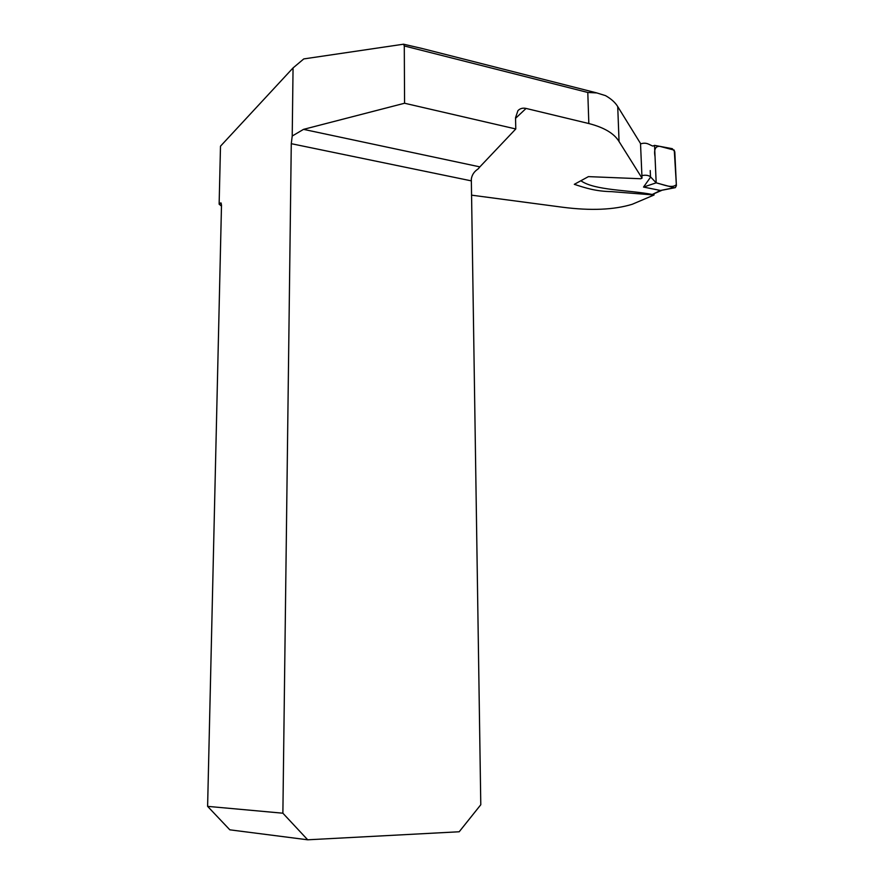 <?xml version="1.0" encoding="UTF-8"?>
<svg xmlns="http://www.w3.org/2000/svg" width="884" height="884" viewBox="0 0 884 884"><rect width="100%" height="100%" fill="white"/><g stroke="black" fill="none" stroke-linecap="round" stroke-linejoin="round"><path stroke-width="1.33" d="M653.983 193.596L654.049 194.999L611.507 191.629C595.683 191.375 585.131 187.883 574.313 184.325L588.424 176.623L640.745 178.745L642.016 178.148L640.513 143.484L617.728 106.588C615.275 102.533 611.231 98.886 605.562 95.649L596.799 92.93L587.794 92.466L588.832 123.539L526.079 108.434L515.549 118.323M471.503 195.154L562.556 207.232C590.733 210.845 613.949 209.862 632.193 204.292L654.049 194.999M642.016 178.148L619.054 141.539C614.203 133.473 604.126 127.473 588.832 123.539M303.521 129.362L404.574 103.24L404.286 45.946L403.568 44.2L303.776 58.919L293.057 67.924L292.217 136.037L303.521 129.362L479.857 166.877L515.781 128.965L515.538 117.705L517.936 110.644C520.068 108.456 522.775 107.715 526.079 108.434M293.057 67.924L220.492 146.192L219.133 204.193L221.077 202.966L221.497 205.21L207.607 806.363L282.88 813.203L291.278 143.683L292.217 136.037M221.475 206.083L219.133 204.193M421.69 48.377L403.568 44.2M404.574 103.24L515.781 128.965M478.288 168.756L479.857 166.877M207.607 806.363L229.829 829.822L307.698 839.8L459.194 831.767L480.786 804.749L471.327 179.065C471.912 175.231 473.802 172.126 476.973 169.761L478.553 168.568M282.88 813.203L307.698 839.8M580.965 180.8C594.722 190.568 629.253 189.927 652.27 194.469L660.525 190.469L674.127 187.728L656.182 182.844L650.491 176.811L650.226 170.535L650.48 176.701M650.425 176.723C648.436 175.253 645.596 174.866 641.906 175.584M660.525 190.469L643.519 187.065L656.182 182.844C663.519 184.524 672.149 188.856 676.337 184.601L674.26 150.125L659.685 146.324C655.331 146.169 653.784 149.628 655.044 156.7L656.182 182.844L654.547 145.363L652.922 146.081C649.276 144.921 646.889 141.86 640.535 143.904M643.519 187.065L650.657 177.043M654.547 145.363L672.293 148.689L674.801 151.739L676.393 185.629L675.354 187.64L674.127 187.728M659.144 191.496L652.27 194.469M658.138 191.463L659.508 191.331M660.635 190.502L674.558 187.806M221.188 203.143L220.348 203M404.286 45.946L587.794 92.466M471.282 180.855L291.278 143.683M617.728 106.588L619.054 141.539M420.519 48.079L596.623 92.864M661.376 190.557L659.486 191.331"/></g></svg>
